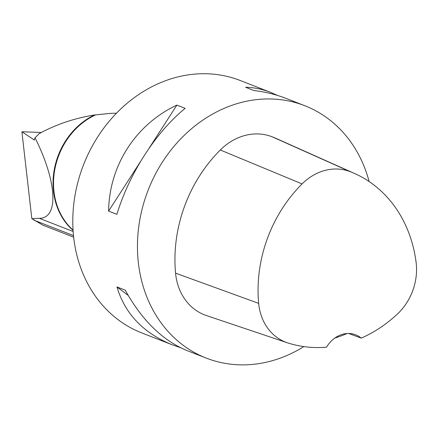 <?xml version="1.0" encoding="UTF-8"?>
<svg xmlns="http://www.w3.org/2000/svg" width="438" height="438" viewBox="0 0 438 438"><rect width="100%" height="100%" fill="white"/><g stroke="black" fill="none" stroke-linecap="round" stroke-linejoin="round"><path stroke-width="0.66" d="M34.065 140.094L35.045 137.784C57.017 181.759 58.982 218.321 39.371 218.321L31.821 218.617L42.825 225.132L73.666 237.172M31.821 218.617L21.9 131.778L41.325 132.462M73.075 230.366A67.797 57.685 -68.7 0 1 54.328 169.309A67.797 57.685 -68.7 0 1 94.466 114.986L110.54 113.365L116.497 113.185M34.438 140.061L21.9 131.778M354.632 173.514L276.685 138.693A135.462 115.254 111.3 0 0 272.025 136.755A57.57 48.985 111.3 0 0 220.303 149.993A135.462 115.254 111.3 0 0 175.556 273.148A57.57 48.985 111.3 0 0 206.429 315.563L287.35 342.779A53.491 45.508 111.3 0 0 287.875 342.949A131.378 111.778 111.3 0 0 326.573 347.153A27.09 23.05 111.3 0 1 355.705 334.835A27.09 23.05 111.3 0 1 361.24 338.12A131.378 111.778 111.3 0 0 397.255 314.188A53.491 45.508 111.3 0 0 416.1 262.313A131.378 111.778 111.3 0 0 354.632 173.514A131.378 111.778 111.3 0 0 350.115 171.63A53.491 45.508 111.3 0 0 302.061 183.927A131.378 111.778 111.3 0 0 258.666 303.37A53.491 45.508 111.3 0 0 287.35 342.779M361.24 338.12L348.714 333.477M347.06 333.521A132.095 112.385 -68.7 0 1 334.824 338.043M369.125 181.556A135.462 115.254 111.3 0 0 304.832 105.733A135.462 115.254 111.3 0 0 148.203 189.999A135.462 115.254 111.3 0 0 206.293 358.103A135.462 115.254 111.3 0 0 303.852 346.6M304.832 105.733L285.883 98.336C275.973 94.482 265.308 91.871 253.876 90.513L245.587 87.272C253.963 87.441 262.351 89.16 270.739 92.423L240.183 80.493A135.462 115.254 111.3 0 0 176.624 77.236A135.462 115.254 111.3 0 0 73.655 237.095A135.462 115.254 111.3 0 0 141.644 332.864L172.2 344.794C143.368 333.066 124.961 313.783 116.968 286.95L125.257 290.186C142.021 320.446 162.717 340.616 187.338 350.707L206.293 358.103M180.505 347.684L172.2 344.794M108.597 211.1C109.248 165.454 135.643 124.48 176.875 105.098L185.164 108.334C155.764 132.336 129.369 173.311 116.886 214.335L108.597 211.1L140.412 161.71M270.739 92.423L277.572 95.446M149.051 148.296L176.875 105.098M128.186 295.398L116.968 286.95M94.466 114.986C74.602 118.183 56.179 124.392 39.196 133.612L35.045 137.784M73.053 230.059A67.731 57.624 -68.7 0 1 54.958 168.668A67.731 57.624 -68.7 0 1 95.665 114.855M350.115 171.63L272.025 136.755M302.061 183.927L220.303 149.993M258.666 303.37L175.556 273.148M39.371 218.321L73.151 231.51M33.808 220.106L73.496 235.606"/></g></svg>
